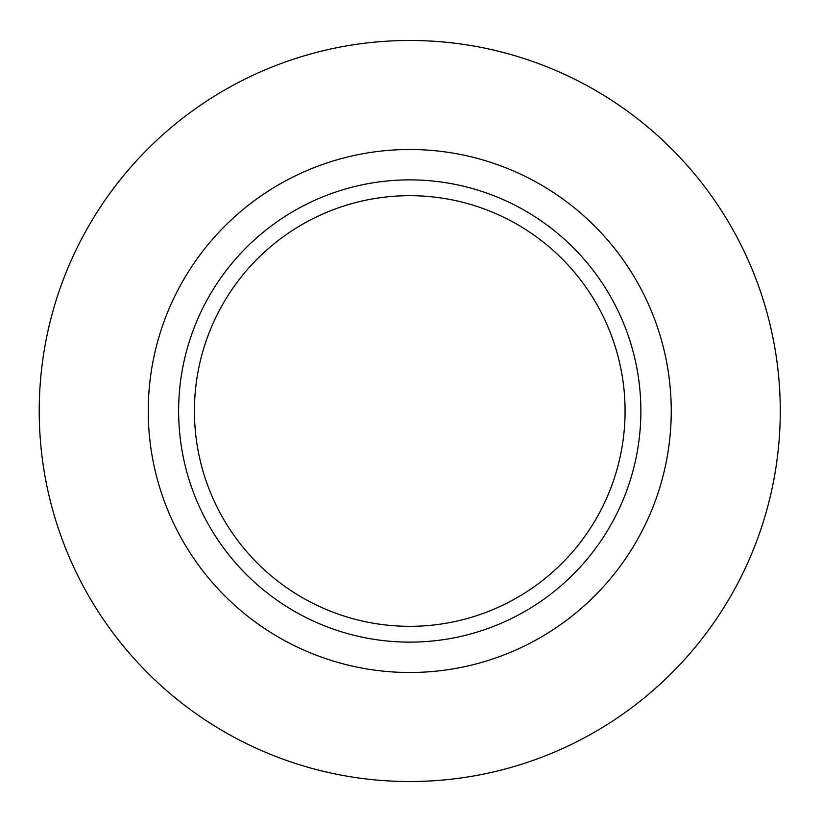 <?xml version="1.0" encoding="UTF-8"?>
<svg xmlns="http://www.w3.org/2000/svg" width="822" height="822" viewBox="0 0 822 822"><rect width="100%" height="100%" fill="white"/><g stroke="black" fill="none" stroke-linecap="round" stroke-linejoin="round"><path stroke-width="1.23" d="M780.273 411A370.527 370.527 0 0 1 224.488 731.888A370.527 370.527 0 0 1 224.488 90.112A370.527 370.527 0 0 1 780.273 411M625.08 411A215.333 215.333 0 0 1 302.085 597.481A215.333 215.333 0 0 1 302.085 224.519A215.333 215.333 0 0 1 625.08 411M640.872 411A231.126 231.126 0 0 1 294.184 611.157A231.126 231.126 0 0 1 294.184 210.843A231.126 231.126 0 0 1 640.872 411M671.245 411A261.499 261.499 0 0 1 278.997 637.461A261.499 261.499 0 0 1 278.997 184.539A261.499 261.499 0 0 1 671.245 411"/></g></svg>
